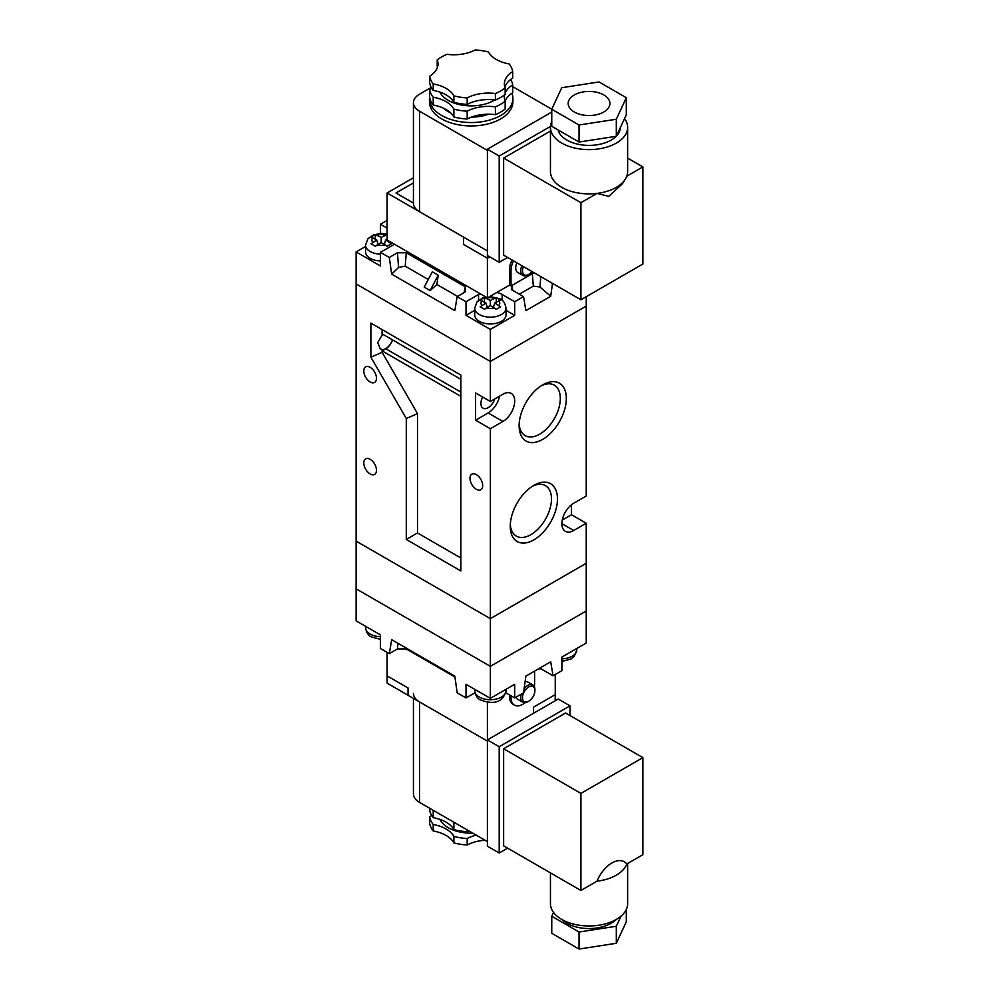 <?xml version="1.0" encoding="UTF-8"?>
<svg xmlns="http://www.w3.org/2000/svg" width="999" height="999" viewBox="0 0 999 999"><rect width="100%" height="100%" fill="white"/><g stroke="black" fill="none" stroke-linecap="round" stroke-linejoin="round"><path stroke-width="1.5" d="M496.253 59.453A31.294 18.069 0 0 0 509.14 63.936A41.721 24.088 180 0 1 512.712 71.616A31.294 18.069 0 0 0 504.37 83.904A31.294 18.069 0 0 0 505.144 87.912A41.721 24.088 180 0 1 495.404 93.544A31.294 18.069 0 0 0 467.182 97.902A41.721 24.088 180 0 1 453.871 95.842A31.294 18.069 0 0 0 433.216 83.916A41.721 24.088 180 0 1 429.645 76.236A31.294 18.069 0 0 0 437.987 63.948A31.294 18.069 0 0 0 437.212 59.94A41.721 24.088 180 0 1 446.953 54.321A31.294 18.069 0 0 0 475.174 49.95A41.721 24.088 180 0 1 488.486 52.01A31.294 18.069 0 0 0 496.253 59.453M494.83 99.937A32.33 18.669 180 0 1 448.314 100.412A32.33 18.669 180 0 1 439.985 92.133M488.523 114.211A32.33 18.669 180 0 1 471.416 117.12M450.699 112.899A32.33 18.669 180 0 1 448.314 111.651A32.33 18.669 180 0 1 443.656 108.254M511.913 93.257A41.721 24.088 180 0 1 512.899 98.451A41.721 24.088 180 0 1 487.15 120.704A41.721 24.088 180 0 1 441.683 115.484A41.721 24.088 180 0 1 429.458 98.451A41.721 24.088 180 0 1 429.645 96.154M512.899 98.451L512.899 101.861A41.721 24.088 180 0 1 487.15 124.113A41.721 24.088 180 0 1 441.683 118.893A41.721 24.088 180 0 1 429.458 101.861L429.458 98.451M603.783 94.967A20.867 12.038 0 0 0 581.056 92.345A20.867 12.038 0 0 0 568.181 103.484A20.867 12.038 0 0 0 574.288 112A20.867 12.038 0 0 0 597.015 114.61A20.867 12.038 0 0 0 609.902 103.484A20.867 12.038 0 0 0 603.783 94.967M558.066 129.92A31.294 18.069 0 0 0 566.908 140.097A31.294 18.069 0 0 0 616.208 136.289M616.42 136.064A31.294 18.069 0 0 0 620.329 127.66M551.76 121.553A38.586 22.278 0 0 0 550.449 127.323L550.449 171.616A38.586 22.278 0 0 0 561.75 187.362A38.586 22.278 0 0 0 597.002 193.406A38.586 22.278 0 0 0 625.137 179.483A38.586 22.278 0 0 0 626.798 176.211A38.586 22.278 0 0 0 627.634 171.616L627.634 127.323A38.586 22.278 0 0 0 624.537 118.581M550.449 127.323A38.586 22.278 0 0 0 561.75 143.082A38.586 22.278 0 0 0 603.808 147.914A38.586 22.278 0 0 0 627.634 127.323M437.487 67.183A31.294 18.069 0 0 0 437.212 66.409L437.212 59.94M433.216 97.203A41.721 24.088 180 0 1 429.645 89.523L429.645 97.353A41.721 24.088 180 0 0 433.216 105.045L433.216 97.203A31.294 18.069 180 0 1 453.871 109.128A41.721 24.088 180 0 0 467.182 111.189A31.294 18.069 180 0 1 495.404 106.831A41.721 24.088 180 0 0 505.144 101.199A31.294 18.069 180 0 1 504.37 97.19A31.294 18.069 180 0 1 504.645 94.78M505.144 87.912L505.144 94.381A41.721 24.088 180 0 1 495.404 100.012A31.294 18.069 0 0 0 467.182 104.383A41.721 24.088 180 0 1 453.871 102.323A31.294 18.069 0 0 0 433.216 90.397A41.721 24.088 180 0 1 429.645 82.705L429.645 76.236M433.216 90.397L433.216 83.916M505.144 101.199L505.144 109.028A41.721 24.088 180 0 1 495.404 114.66A31.294 18.069 0 0 0 467.182 119.031A41.721 24.088 180 0 1 453.871 116.97L453.871 109.128M467.182 119.031L467.182 111.189M453.871 102.323L453.871 95.842M467.182 104.383L467.182 97.902M495.404 114.66L495.404 106.831M495.404 100.012L495.404 93.544M431.268 87.425L419.555 94.193A20.867 12.038 0 0 0 413.436 102.71A20.867 12.038 0 0 0 419.555 111.226L487.4 150.399M551.773 109.216L512.712 86.663M551.76 109.241L579.045 125L616.321 119.231L626.311 97.715L599.025 81.955L561.75 87.725L551.76 109.241L551.76 126.274L579.045 142.033L616.321 136.264L626.311 114.748L626.311 97.715M550.474 126.423L499.2 156.019L499.2 262.312L507.617 257.455M550.449 131.044L503.633 158.067L503.633 255.157L580.918 299.787L642.881 264.011L642.881 166.92L626.798 176.211M413.436 102.71L413.436 203.209A20.867 12.038 0 0 0 419.555 211.726L487.4 250.899M551.76 112.05L487.4 149.213L487.4 258.192L489.735 256.843L487.4 258.217L487.4 297.914L387.1 239.997L387.1 192.982L413.436 177.785M499.2 156.019L487.4 149.213M499.2 262.312L487.4 255.494M625.137 179.483L622.227 183.941L608.741 196.353L597.002 193.406L580.918 202.697L503.633 158.067M642.881 166.92L627.634 158.117M580.918 202.697L580.918 299.787M616.321 136.264L616.321 119.231M579.045 142.033L579.045 125M510.689 79.483A41.721 24.088 180 0 1 512.712 84.903L512.712 92.745A31.294 18.069 0 0 0 505.107 101.111M453.871 116.97A31.294 18.069 0 0 0 433.216 105.045M431.668 88.124A31.294 18.069 180 0 1 429.645 89.523M505.144 93.182A31.294 18.069 180 0 1 512.712 84.903M512.712 71.616L512.712 78.097A31.294 18.069 0 0 0 504.87 87.138M533.866 485.352L533.866 485.352A33.379 19.268 -60 0 1 557.467 498.988A33.379 19.268 -60 0 1 533.866 539.86A33.379 19.268 -60 0 1 510.264 526.236A33.379 19.268 -60 0 1 533.866 485.352L533.866 485.352M510.314 524.413A29.133 16.821 120 0 0 516.121 536.001A29.133 16.821 120 0 0 530.869 534.665A29.133 16.821 120 0 0 549.949 508.828A29.133 16.821 120 0 0 545.254 485.539A29.133 16.821 120 0 0 532.317 486.313M542.719 384.865L542.719 384.865A33.379 19.268 -60 0 1 566.321 398.489A33.379 19.268 -60 0 1 542.719 439.373A33.379 19.268 -60 0 1 519.118 425.736A33.379 19.268 -60 0 1 542.719 384.865L542.719 384.865M519.168 423.913A29.133 16.821 120 0 0 524.975 435.502A29.133 16.821 120 0 0 539.722 434.165A29.133 16.821 120 0 0 558.791 408.329A29.133 16.821 120 0 0 554.108 385.052A29.133 16.821 120 0 0 541.171 385.814M370.13 473.938A8.966 5.182 60 0 1 364.273 466.034A8.966 5.182 60 0 1 365.646 458.853A8.966 5.182 60 0 1 370.13 459.29A8.966 5.182 60 0 1 375.999 467.195A8.966 5.182 60 0 1 374.625 474.388A8.966 5.182 60 0 1 370.13 473.938M370.13 381.968A8.966 5.182 60 0 1 364.273 374.063A8.966 5.182 60 0 1 365.646 366.87A8.966 5.182 60 0 1 370.13 367.32A8.966 5.182 60 0 1 375.999 375.224A8.966 5.182 60 0 1 374.625 382.405A8.966 5.182 60 0 1 370.13 381.968M476.336 489.273A8.966 5.182 60 0 1 470.479 481.368A8.966 5.182 60 0 1 471.853 474.175A8.966 5.182 60 0 1 476.336 474.625A8.966 5.182 60 0 1 482.205 482.529A8.966 5.182 60 0 1 480.831 489.722A8.966 5.182 60 0 1 476.336 489.273M482.679 397.04A10.227 5.907 120 0 0 483.029 408.191A10.227 5.907 120 0 0 488.136 407.679A10.227 5.907 120 0 0 494.742 398.938M392.407 339.81A10.227 5.907 -60 0 1 385.801 348.601A10.227 5.907 -60 0 1 382.118 349.563L382.093 352.31L370.879 357.18L406.281 418.506L406.281 539.435L460.851 570.941L460.851 375.062L370.879 323.114L370.879 357.18M382.093 329.595L382.093 335.189L377.722 342.545L380.294 348.876L382.093 349.55M382.093 335.189L382.118 335.202A10.227 5.907 -60 0 1 382.879 334.303M490.359 428.721L490.359 618.643L586.238 563.286L586.238 523.251L573.701 530.494A16.683 9.64 120 0 1 565.347 531.318A16.683 9.64 120 0 1 562.799 517.944A16.683 9.64 120 0 1 573.701 503.246L586.238 496.003L586.238 306.081L490.359 361.438L490.359 401.473L475.599 392.957L475.599 420.204L490.359 428.721L502.897 421.478A16.683 9.64 120 0 0 513.798 406.78A16.683 9.64 120 0 0 511.238 393.406A16.683 9.64 120 0 0 502.897 394.23L490.359 401.473M365.547 246.478L356.119 251.923L356.119 283.941L490.359 361.438L586.238 306.081L586.238 296.715M474.712 310.352L466.021 315.372L490.359 329.42L490.359 361.438L356.119 283.941L356.119 541.133L490.359 618.643L586.238 563.286L586.238 610.976L490.359 666.333L490.359 618.643L356.119 541.133L356.119 588.836L490.359 666.333L586.238 610.976L586.238 642.994L561.9 657.042L561.9 670.679L553.046 675.786L550.699 661.8L525.886 676.136L523.538 692.819L514.697 697.926L514.697 684.303L490.359 698.351L466.021 684.303L466.021 697.926L457.167 692.819L454.82 676.136L391.658 639.66L389.31 653.646L380.457 648.526L380.457 634.902L356.119 620.854L356.119 588.836L490.359 666.333L490.359 698.351M562.275 520.054L571.478 514.735L571.478 504.757M571.478 514.735L586.238 523.251M475.599 420.204L488.136 412.962A16.683 9.64 120 0 0 499.562 396.153M382.118 349.563L382.118 350.899L460.851 396.353M382.093 352.31L417.495 413.623L417.495 532.954L460.851 557.991M460.851 379.32L382.118 333.866L382.118 335.202M417.495 532.954L406.281 539.435M417.495 413.623L406.281 418.506M382.118 350.899L385.801 348.763A10.427 6.019 120 0 0 392.52 339.872M482.28 307.954L484.453 309.303L490.359 305.569L496.253 309.303L500.561 306.818L494.78 303.022L500.561 300L496.253 297.515L490.359 300.462L484.453 297.515L480.144 300L485.926 303.022L480.144 306.818L482.28 307.954M387.1 234.49L381.193 237.437L375.299 234.49L370.991 236.988L376.773 239.997L370.991 243.793L375.299 246.278L381.193 242.557L387.1 246.278L391.408 243.793L385.626 239.997L387.1 239.148M380.457 254.133A15.647 9.028 180 0 1 370.13 251.498A15.647 9.028 180 0 1 365.547 245.105L365.547 251.923A15.647 9.028 0 0 0 370.13 258.304A15.647 9.028 0 0 0 380.457 260.939M479.295 321.328A15.647 9.028 0 0 0 496.341 323.289A15.647 9.028 0 0 0 506.006 314.947L506.006 308.129A15.647 9.028 180 0 1 496.341 316.471A15.647 9.028 180 0 1 479.295 314.51A15.647 9.028 180 0 1 474.712 308.129L474.712 314.947A15.647 9.028 0 0 0 479.295 321.328M356.119 251.923L380.457 265.971L380.457 252.347L389.31 257.455L391.658 274.138L454.82 310.614L457.167 296.628L466.021 301.735L466.021 315.372M490.359 329.42L514.697 315.372L506.006 310.352M380.457 233.441L380.457 224.238L387.1 220.404M552.509 283.379L550.699 296.278L539.959 287.013L540.784 276.611M514.697 315.372L514.697 301.735L523.538 296.628L525.886 310.614L550.699 296.278M387.1 228.072L380.457 224.238M380.457 252.347L392.994 245.105A16.683 9.64 0 0 0 394.38 244.206M457.167 296.628L465.284 291.945L465.284 286.838L406.281 252.772L397.427 252.772L389.31 257.455M480.119 293.706A16.683 9.64 0 0 0 478.558 294.505L466.021 301.735M514.697 301.735L502.16 294.505A16.683 9.64 0 0 0 496.865 292.445M511.6 285.639L511.6 289.735L523.538 296.628M534.015 272.702L511.001 285.989L509.527 285.14L487.4 297.914A9.391 5.42 0 0 0 486.313 298.127M406.281 252.772L405.207 266.184L398.589 267.407L391.658 274.138M398.589 267.407L397.427 252.772M438.211 275.212L432.305 271.803L424.225 287.15L430.119 290.559L436.9 284.478L438.211 275.212L430.119 290.559M436.9 284.478L457.554 296.403M464.085 292.632L465.284 286.838M405.207 266.184L428.259 279.495M512.787 290.422L511.788 285.539M539.959 287.013L533.316 286.114L519.318 294.193M533.316 286.114L532.33 273.676M487.25 307.367L485.926 303.022M484.453 302.173L484.453 297.515M490.359 305.569L490.359 300.462M496.253 302.173L496.253 297.515M493.456 307.367L494.78 303.022M375.299 239.148L375.299 234.49M381.193 242.557L381.193 237.437M384.303 244.343L385.626 239.997M378.097 244.343L376.773 239.997M453.871 822.239L453.871 829.62A31.294 18.069 0 0 0 446.103 822.177A31.294 18.069 0 0 0 433.216 817.694A41.721 24.088 0 0 1 429.645 810.014L429.645 808.253M431.668 815.434A31.294 18.069 180 0 1 429.645 816.82A41.721 24.088 0 0 0 433.216 824.512A31.294 18.069 180 0 1 446.103 828.995A31.294 18.069 180 0 1 453.871 836.438L453.871 842.906A41.721 24.088 0 0 0 467.182 844.967A31.294 18.069 180 0 1 485.077 840.259M429.645 816.82L429.645 823.288A41.721 24.088 0 0 0 433.216 830.981A31.294 18.069 180 0 1 446.103 835.464A31.294 18.069 180 0 1 453.871 842.906M439.985 819.43A32.33 18.669 0 0 0 448.314 827.721A32.33 18.669 0 0 0 472.789 833.166M616.096 919.567A31.294 18.069 180 0 1 566.908 923.276A31.294 18.069 180 0 1 561.975 919.567M627.634 863.511L627.634 903.683A38.586 22.278 180 0 1 603.808 924.262A38.586 22.278 180 0 1 561.75 919.442A38.586 22.278 180 0 1 550.449 903.683L550.449 872.889M626.798 863.998A38.586 22.278 180 0 1 597.002 881.193C604.033 864.31 619.78 855.219 626.798 863.998L642.881 854.707L642.881 757.629L565.584 712.999L503.633 748.763L503.633 845.853L580.918 890.484L597.002 881.193M433.216 810.314L433.216 817.694M433.216 824.512L433.216 830.981M487.4 841.595L419.555 802.422A20.867 12.038 180 0 1 413.436 793.905L413.436 698.401M626.311 909.452L626.311 921.765L616.321 943.281L579.045 949.05L551.76 933.291L551.76 916.258L553.546 912.424M621.003 916.158L616.321 926.248L579.045 932.017L551.76 916.258M570.004 715.559L570.004 705.843L499.2 746.728L499.2 853.009L507.617 848.151M387.1 652.359L387.1 675.873L408.042 687.961L408.042 695.292L487.4 741.108L419.555 701.935A20.867 12.038 180 0 1 413.436 693.418M570.004 705.843L558.204 699.038L487.4 739.909L487.4 846.19L499.2 853.009M499.2 746.728L487.4 739.909L487.4 702.172M642.881 757.629L580.918 793.393L503.633 748.763M580.918 793.393L580.918 890.484M616.321 926.248L616.321 943.281M579.045 932.017L579.045 949.05M453.871 829.62A41.721 24.088 0 0 0 467.182 831.68L467.182 829.919M468.818 830.868A31.294 18.069 0 0 0 467.182 831.68M453.871 836.438A41.721 24.088 0 0 0 467.182 838.498A31.294 18.069 180 0 1 476.186 835.127M467.182 838.498L467.182 844.967M511.001 695.791L511.001 697.502A16.683 9.64 120 0 0 514.46 705.144A16.683 9.64 120 0 0 522.802 704.307A16.683 9.64 120 0 0 525.137 702.697M534.378 686.7A16.683 9.64 120 0 0 534.602 683.878L534.602 671.103M527.822 701.76L528.708 701.248A8.766 5.057 120 0 0 534.902 690.521A8.766 5.057 120 0 0 528.708 686.937A8.766 5.057 120 0 0 522.514 697.664A8.766 5.057 120 0 0 528.708 701.248L527.822 701.76A10.015 5.782 -60 0 1 522.814 702.26A10.015 5.782 -60 0 1 521.316 694.105M524.113 688.761A10.015 5.782 -60 0 1 527.822 685.401A10.015 5.782 -60 0 1 532.829 684.914A10.015 5.782 -60 0 1 534.902 689.497L534.902 690.521M522.814 702.26L517.794 699.362A10.015 5.782 -60 0 1 516.083 697.127M525.112 681.63A10.015 5.782 -60 0 1 527.809 682.017L532.829 684.914M511.001 697.502L509.527 696.653L509.527 694.942M509.527 696.653A16.683 9.64 120 0 0 512.986 704.283L514.46 705.144M533.578 707.13L533.578 713.261L533.578 707.13L555.257 694.605L555.257 674.5M408.042 687.961L408.042 695.254L387.162 683.191L387.162 675.898M555.194 700.774L555.194 694.642M406.181 648.051L406.281 648.95L454.957 677.06M538.436 668.88L541.096 668.88L553.046 675.786M505.769 692.769L514.697 697.926M466.021 697.926L474.937 692.769M389.31 653.646L397.427 648.95L406.281 648.95M540.946 667.432L541.096 668.88M398.002 643.331L397.427 648.95M513.498 260.851A16.683 9.64 120 0 0 511.001 270.654L511.001 285.989M512.012 260.002A16.683 9.64 120 0 0 509.527 269.805L509.527 285.14M523.414 266.583A8.766 5.057 120 0 0 523.301 273.876A8.766 5.057 120 0 0 528.708 274.4L527.822 274.912A10.015 5.782 -60 0 1 522.814 275.412A10.015 5.782 -60 0 1 521.89 265.697M527.822 274.912L528.708 274.4A8.766 5.057 120 0 0 531.93 271.491M522.814 275.412L517.794 272.515A10.015 5.782 -60 0 1 516.87 262.799M487.4 258.217L463.511 244.43L463.511 237.1L387.1 192.982M413.436 203.084L395.954 192.982L413.436 182.892M463.561 237.138L463.561 244.393M463.561 244.43L487.4 258.192M413.436 203.047L396.004 192.982L413.436 182.917M419.555 211.726L419.555 111.226M488.136 412.962L502.897 421.478M561.9 523.676L573.701 530.494M385.801 348.763L460.851 392.095M498.826 305.357A9.391 5.42 0 0 0 498.826 300.687M486.313 307.904A9.391 5.42 0 0 0 494.405 307.904M377.147 244.892A9.391 5.42 0 0 0 385.239 244.892M385.239 235.102A9.391 5.42 0 0 0 377.147 235.102M481.88 300.687A9.391 5.42 0 0 0 481.88 305.357M494.405 298.127A9.391 5.42 0 0 0 487.5 297.852M502.16 300.299L502.16 294.505M478.558 300.299L478.558 294.505M372.727 237.662A9.391 5.42 0 0 0 372.727 242.332M419.555 701.935L419.555 802.422M479.295 697.077A15.647 9.028 0 0 0 496.341 699.038A15.647 9.028 0 0 0 506.006 690.684C502.447 705.581 488.811 703.234 480.581 699.937C477.534 698.738 475.574 695.654 474.712 690.684A15.647 9.028 0 0 0 479.295 697.077M561.9 658.828A15.647 9.028 0 0 0 576.81 649.812L574.363 656.243L571.153 658.928L561.9 661.475M380.457 639.335L371.428 636.912C368.381 635.714 366.421 632.629 365.547 627.672A15.647 9.028 0 0 0 370.13 634.053A15.647 9.028 0 0 0 380.457 636.688M511.001 270.654L509.527 269.805M506.006 308.129C505.119 303.147 503.159 300.062 500.124 298.876L489.922 296.453M387.1 234.241L381.193 233.429L373.501 234.852L367.932 238.749L365.547 245.105M485.726 296.94L482.654 297.877L477.085 301.773L474.712 308.129M576.81 649.812L576.81 648.438M506.006 690.684L506.006 689.322M474.712 690.684L474.712 689.322M365.547 627.672L365.547 626.298"/></g></svg>
